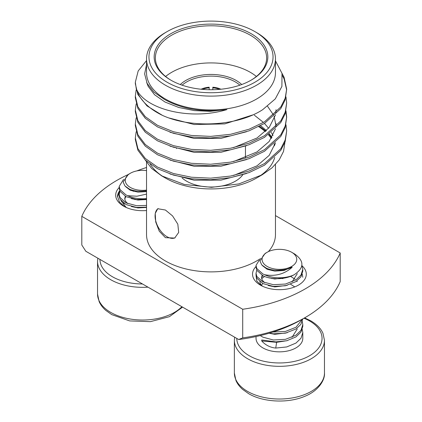<?xml version="1.0" encoding="UTF-8"?>
<svg xmlns="http://www.w3.org/2000/svg" width="422" height="422" viewBox="0 0 422 422"><rect width="100%" height="100%" fill="white"/><g stroke="black" fill="none" stroke-linecap="round" stroke-linejoin="round"><path stroke-width="0.63" d="M238.683 339.515A128.193 74.014 180 0 0 301.651 319.586L305.069 317.608A133.03 76.804 180 0 0 340.201 281.606L340.201 252.973A133.03 76.804 180 0 1 305.069 288.975A133.03 76.804 180 0 1 242.708 309.257L242.708 337.89L238.683 339.515L85.83 251.269L81.799 244.992L81.799 216.354A133.03 76.804 180 0 1 127.898 174.687M123.192 202.829A19.628 11.331 0 0 0 126.547 207.624M120.914 200.619L125.983 207.234M124.516 206.659L119.415 201.916L117.506 196.394A25.083 14.48 180 0 1 119.721 190.681M146.54 210.52A26.887 15.524 180 0 1 123.577 206.142A26.887 15.524 180 0 1 119.204 187.505M117.538 196.852L119.843 190.971M302.136 265.865A26.887 15.524 180 0 1 298.423 285.135A26.887 15.524 180 0 1 260.406 285.135A26.887 15.524 180 0 1 256.027 266.504M261.387 285.678L256.792 280.999L256.064 275.682M165.419 237.676L174.676 238.055L178.685 232.448L177.826 224.166L172.561 215.916L165.419 210.024L157.749 208.732L155.217 213.485L155.729 221.993L159.247 231.193L165.419 237.676M262.278 174.745L256.581 178.031A64.46 37.215 180 0 1 165.419 178.031L161.631 175.847L184.361 184.467L211.506 187.331L238.847 183.918L262.278 174.745L271.99 167.866L279.2 159.943L283.552 151.356L284.897 142.425M163.578 176.923A64.46 37.215 180 0 1 150.248 164.163M258.881 259.577A64.46 37.215 180 0 1 256.581 260.981A64.46 37.215 180 0 1 186.334 269.046A64.46 37.215 180 0 1 146.54 234.664L146.54 162.285M145.189 159.954L151.677 168.473L161.637 175.847M254.872 31.592L256.581 32.578A64.46 37.215 180 0 1 275.461 58.895L275.461 72.721A64.46 37.215 180 0 1 256.581 99.033A64.46 37.215 180 0 1 186.334 107.104A64.46 37.215 180 0 1 146.54 72.721L146.54 58.895A64.46 37.215 180 0 1 165.419 32.578L167.128 31.592A62.039 35.817 180 0 1 254.872 31.592A62.039 35.817 180 0 1 254.872 82.248A62.039 35.817 180 0 1 167.128 82.248A62.039 35.817 180 0 1 167.128 31.592L165.419 32.578M275.461 60.847L281.986 73.328L281.912 86.404L275.286 98.896L262.711 109.651C237.433 126.257 191.282 128.61 162.491 115.401A75.67 43.688 180 0 1 136.227 88.588C144.124 108.538 189.014 121.109 226.899 109.604C202.982 112.611 182.188 109.229 164.522 99.46L153.893 92.101L147.12 83.371L144.63 73.929L146.54 64.482M136.169 131.743L135.33 137.904L137.904 148.649L145.295 158.466L157.49 167.075L173.463 173.505L191.414 177.224L210.657 178.163L230.586 176.064L249.133 170.989L264.51 163.594L280.762 148.787L285.188 140.004L286.67 130.941L285.984 124.78M286.67 130.941L285.188 141.592L280.762 150.374L264.51 165.187L249.133 172.577L230.586 177.651L210.657 179.751L191.414 178.812L173.463 175.098L157.49 168.668L145.295 160.054L137.904 150.243L135.33 139.492L135.33 137.904M146.54 60.589L138.189 70.943L135.33 82.211L136.227 88.588M162.491 115.401L147.014 105.917L137.904 94.549L135.33 83.799L135.33 82.211M136.169 89.976L135.33 96.132L137.904 106.882L145.295 116.694L157.49 125.308L173.463 131.738L191.414 135.451L210.657 136.39L230.586 134.291L249.133 129.216L264.51 121.826L280.762 107.014L285.188 98.231L286.67 89.174L284.096 77.305L281.965 73.254M286.67 89.174L285.188 99.824L280.762 108.607L264.51 123.414L249.133 130.809L230.586 135.884L210.657 137.983L191.414 137.044L173.463 133.326L157.49 126.895L145.295 118.287L137.904 108.47L135.33 97.725L135.33 96.132M136.169 103.896L135.33 110.058L137.904 120.803L145.295 130.62L157.49 139.228L173.463 145.659L191.414 149.377L210.657 150.316L230.586 148.217L249.133 143.142L264.51 135.747L280.762 120.94L285.188 112.157L286.67 103.095L285.984 96.933M286.67 103.095L285.188 113.745L280.762 122.528L264.51 137.34L249.133 144.73L230.586 149.805L210.657 151.904L191.414 150.965L173.463 147.252L157.49 140.821L145.295 132.207L137.904 122.396L135.33 111.645L135.33 110.058M136.169 117.822L135.33 123.978L137.904 134.729L145.295 144.54L157.49 153.154L173.463 159.585L191.414 163.298L210.657 164.237L230.586 162.138L249.133 157.063L264.51 149.673L280.762 134.861L285.188 126.078L286.67 117.021L285.984 110.859M286.67 117.021L285.188 127.671L280.762 136.454L264.51 151.261L249.133 158.656L230.586 163.731L210.657 165.83L191.414 164.891L173.463 161.172L157.49 154.742L145.295 146.133L137.904 136.317L135.33 125.571L135.33 123.978M282.466 75.696L284.096 78.893L286.659 89.965M285.799 111.656L286.659 117.812M275.461 58.895A64.46 37.215 180 0 1 256.581 85.212A64.46 37.215 180 0 1 186.334 93.278A64.46 37.215 180 0 1 146.54 58.895M170.804 33.713A56.843 32.816 180 0 1 251.19 33.713A56.843 32.816 180 0 1 251.195 80.122L251.195 80.122A56.843 32.816 180 0 1 170.804 80.122A56.843 32.816 180 0 1 170.804 33.713M171.237 80.37A55.63 32.119 180 0 1 155.37 57.909A55.63 32.119 180 0 1 171.664 35.195A55.63 32.119 180 0 1 232.29 28.232A55.63 32.119 180 0 1 266.63 57.909A55.63 32.119 180 0 1 250.763 80.37M165.603 76.472A55.63 32.119 180 0 1 171.664 72.326A55.63 32.119 180 0 1 256.397 76.472M180.305 84.537A35.675 20.599 180 0 1 185.775 80.47A35.675 20.599 180 0 1 241.695 84.537M239.902 85.181A34.467 19.897 0 0 0 186.63 81.952A34.467 19.897 0 0 0 182.098 85.181M242.634 175.019A34.467 19.897 180 0 1 235.37 181.191A34.467 19.897 180 0 1 182.146 178.005M305.069 317.608A133.03 76.804 180 0 1 242.708 337.89M226.899 109.604L210.23 111.334L194.167 110.59L178.738 107.473L165.007 102.029L154.526 94.718L148.175 86.357L146.687 82.464M252.593 114.979L224.768 123.894L194.167 124.511L169.48 118.091M246.564 131.722L220.954 138.363L194.167 138.437L169.966 132.223M246.564 145.648L220.954 152.289L194.167 152.358L169.966 146.144M267.553 106.281L273.577 115.1M274.073 116.235L276.041 125.93M246.564 159.569L220.954 166.21L194.167 166.284L169.966 160.07M246.564 173.495L220.954 180.136L194.167 180.205L169.966 173.991M271.763 137.852L269.041 134.296M265.907 131.115L259.519 126.231M276.041 109.699L275.824 112.954M275.487 114.884L269.183 127.544L256.993 138.01L233.561 147.621M276.041 123.62L275.824 126.88M275.487 128.805L269.183 141.47L256.993 151.931L233.561 161.547M275.487 142.726L269.183 155.391L256.993 165.857L233.561 175.468M260.611 125.656L266.409 130.62M269.431 134.006L271.932 137.577M274.717 143.48L275.038 144.514M254.334 115.174L263.481 122.443M264.478 123.435L268.603 128.246M271.388 132.487L273.002 135.668M258.67 126.669A64.46 37.215 180 0 1 265.322 131.68M268.387 134.766A64.46 37.215 180 0 1 271.304 138.569M274.084 144.071A64.46 37.215 180 0 1 274.638 145.78M274.701 157.422A64.46 37.215 180 0 1 259.229 176.407M275.461 164.527L275.461 234.664A64.46 37.215 180 0 1 268.366 251.633M259.862 282.049L259.92 281.754M261.661 278.673L264.568 276.436M290.6 276.363L295.089 279.269M296.793 281.031L297.23 281.606M290.6 284.264L294.772 286.902M262.969 283.626L261.999 284.46M262.969 275.724L261.999 276.563M259.81 281.664L260.453 283.779L262.394 286.174M123.82 204.412L124.263 203.573M136.781 170.921A133.03 76.804 180 0 1 146.54 167.476M81.799 216.354L242.708 309.257M340.201 252.973L275.461 215.595M212.815 89.717L212.815 87.217A15.361 8.867 180 0 1 220.885 89.237M212.815 87.85A14.269 8.24 180 0 1 219.429 89.374M202.571 89.374A14.269 8.24 180 0 1 209.185 87.85L209.185 89.717M201.115 89.237A15.361 8.867 180 0 1 209.185 87.217L209.185 87.85M158.129 208.537A16.933 9.775 -120 0 0 156.114 222.236A16.933 9.775 -120 0 0 167.043 236.737A16.933 9.775 -120 0 0 175.114 237.781M267.152 266.43A17.339 10.007 0 0 0 291.671 266.43A17.339 10.007 0 0 0 291.671 252.272L294.793 254.076C304.494 261.123 304.246 268.039 294.05 274.817A23.384 13.499 180 0 1 264.568 274.717C275.26 276.616 284.46 274.136 292.166 267.279L292.05 267.084C288.79 268.925 284.882 269.927 280.335 270.096C274.965 270.565 270.254 269.89 266.203 268.075L261.698 264.879L259.957 260.907L265.116 253.448L267.152 252.272A17.339 10.007 0 0 0 267.152 266.43M302.279 321.553L302.796 324.639L300.97 330.389L295.949 335.184L285.467 339.335L273.361 339.995L262.88 337.157L260.253 335.58M302.796 324.639L302.796 326.359L300.97 332.109L295.949 336.904L286.707 340.77L275.756 341.883L261.73 339.979L261.73 340.965L276.616 342.326L276.616 341.91M261.73 340.965L262.88 342.173C266.482 345.602 270.771 347.564 275.756 348.066L276.616 342.326L287.187 340.649M302.279 329.455L302.796 332.541L302.796 338.349A23.384 13.499 180 0 1 288.363 350.819A23.384 13.499 180 0 1 262.88 347.892A23.384 13.499 180 0 1 256.027 338.349L256.027 336.545M302.796 332.541L300.97 338.291L295.949 343.086L286.707 346.953L275.756 348.066M264.568 274.717L262.88 273.962L256.829 268.566L256.027 265.391L260.374 258.354M294.05 274.817C284.95 279.749 270.961 279.907 262.88 275.682L256.829 270.286L256.027 267.11L256.027 265.391M301.878 265.248L302.796 269.341L300.97 275.091L295.949 279.886L285.467 284.038L273.361 284.697L262.88 281.859L256.829 276.468L256.027 273.292L256.787 270.212M302.796 269.341L302.796 271.061L300.97 276.811L295.949 281.606L285.467 285.757L273.361 286.417L262.88 283.579L256.829 278.188L256.027 275.007L256.027 273.292M302.279 274.158L302.796 277.238M302.5 319.095L295.949 327.282L285.467 331.439L272.944 332.051M302.785 318.926L300.823 324.428L295.949 329.002L285.467 333.153L273.361 333.813L269.299 333.169M297.288 273.656L292.04 281.959M264.52 282.598L262.146 279.96L261.54 277.607L262.141 275.292M297.288 328.954L292.04 337.262M292.05 267.084L284.038 270.47L274.785 271.13L267.163 269.294L262.437 265.644M287.187 277.449L274.785 279.026L268.17 277.602M287.187 285.346L274.785 286.928L268.17 285.504M261.566 278.098L262.6 275.54M271.726 278.594L272.638 278.436M281.896 278.446L282.893 278.61M287.187 332.747L274.785 334.324L269.104 333.222M291.671 252.272A17.339 10.007 0 0 0 267.152 252.272M146.54 170.609A17.339 10.007 0 0 0 130.329 173.278A17.339 10.007 0 0 0 130.329 187.431A17.339 10.007 0 0 0 146.54 190.1M146.54 190.855L143.506 191.097C138.136 191.567 133.426 190.897 129.375 189.082L124.875 185.88L123.134 181.908L128.293 174.45L130.329 173.278M146.54 198.598A23.384 13.499 180 0 1 127.739 195.724L136.971 196.214L146.54 194.104M127.739 195.724L126.051 194.964L120.001 189.573L119.204 186.392L123.546 179.361M146.54 199.247L136.533 199.522L126.051 196.684L120.001 191.287L119.204 188.112L119.204 186.392M146.54 205.43L136.533 205.699L126.051 202.866L120.001 197.47L119.204 194.294L119.964 191.213M146.54 207.149L136.533 207.418L126.051 204.586L120.001 199.189L119.204 196.014L119.204 194.294M133.173 191.293L135.673 190.902M145.595 190.966L146.54 191.097M127.692 203.604L125.323 200.962L124.712 198.609L125.313 196.299M146.54 191.62L137.962 192.131L130.335 190.296L125.608 186.645M146.54 199.522L137.962 200.033L131.342 198.604M146.54 207.418L137.962 207.93L131.342 206.506M124.738 199.105L125.777 196.541M134.898 199.601L135.815 199.437M145.068 199.448L146.07 199.617M304.631 317.861L310.766 320.825C316.933 324.492 321.01 328.685 322.999 333.406L324.465 340.322A45.048 26.011 180 0 1 296.655 364.35A45.048 26.011 180 0 1 247.561 358.711A45.048 26.011 180 0 1 234.363 340.322L234.363 373.006A45.048 26.011 0 0 0 247.561 391.4A45.048 26.011 0 0 0 296.655 397.039A45.048 26.011 0 0 0 324.465 373.006C325.162 379.716 318.589 391.046 304.51 396.422C287.846 403.532 262.98 402.277 248.558 393.615L242.555 389.337C239.485 386.605 237.28 383.656 235.935 380.496L234.363 373.006M236.784 338.418A42.633 24.613 0 0 0 249.27 355.751A42.633 24.613 0 0 0 309.558 355.751A42.633 24.613 0 0 0 309.558 320.942A42.633 24.613 0 0 0 303.988 318.235M147.974 287.15A45.048 26.011 180 0 1 110.733 279.717A45.048 26.011 180 0 1 97.535 261.323L97.535 294.013A45.048 26.011 0 0 0 110.733 312.401A45.048 26.011 0 0 0 181.887 306.725M99.956 259.424A42.633 24.613 0 0 0 112.442 276.753A42.633 24.613 0 0 0 142.462 283.964M245.467 146.096L245.467 157.707M176.533 148.106L176.533 148.57M324.465 340.322L324.465 373.006M234.658 337.194L234.363 340.322M182.578 307.126L169.422 316.674L150.396 321.654L129.623 320.91L111.735 314.617L105.727 310.339C102.662 307.606 100.452 304.663 99.107 301.498L97.535 294.013M97.83 258.195L97.535 261.323"/></g></svg>
